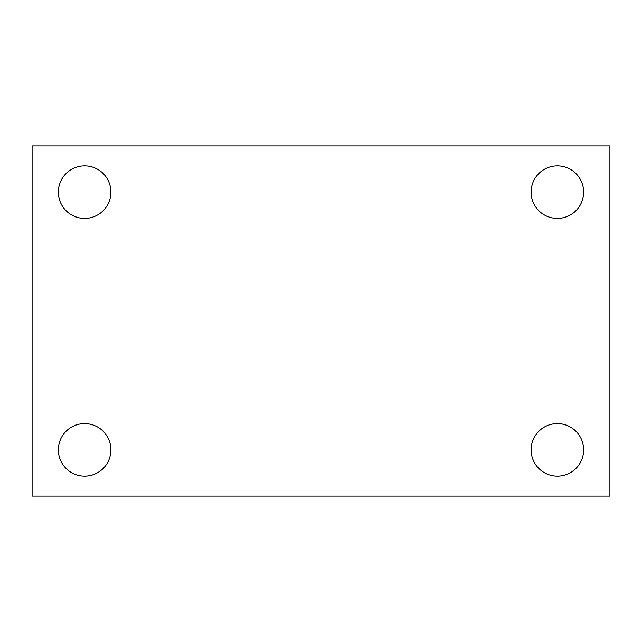 <?xml version="1.0" encoding="UTF-8"?>
<svg xmlns="http://www.w3.org/2000/svg" width="642" height="642" viewBox="0 0 642 642"><rect width="100%" height="100%" fill="white"/><g stroke="black" fill="none" stroke-linecap="round" stroke-linejoin="round"><path stroke-width="0.96" d="M32.1 496.089L32.1 145.911L609.9 145.911L609.9 496.089L32.1 496.089M84.624 476.131A26.266 26.266 0 0 0 110.889 449.865A26.266 26.266 0 0 0 84.624 423.6A26.266 26.266 0 0 0 58.366 449.865A26.266 26.266 0 0 0 84.624 476.131M557.376 476.131A26.266 26.266 0 0 0 583.634 449.865A26.266 26.266 0 0 0 557.376 423.6A26.266 26.266 0 0 0 531.111 449.865A26.266 26.266 0 0 0 557.376 476.131M557.376 218.4A26.266 26.266 0 0 0 583.634 192.135A26.266 26.266 0 0 0 557.376 165.869A26.266 26.266 0 0 0 531.111 192.135A26.266 26.266 0 0 0 557.376 218.4M84.624 218.4A26.266 26.266 0 0 0 110.889 192.135A26.266 26.266 0 0 0 84.624 165.869A26.266 26.266 0 0 0 58.366 192.135A26.266 26.266 0 0 0 84.624 218.4"/></g></svg>
